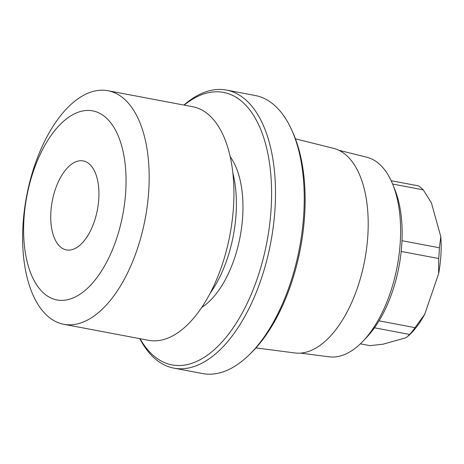 <?xml version="1.0" encoding="UTF-8"?>
<svg xmlns="http://www.w3.org/2000/svg" width="464" height="464" viewBox="0 0 464 464"><rect width="100%" height="100%" fill="white"/><g stroke="black" fill="none" stroke-linecap="round" stroke-linejoin="round"><path stroke-width="0.7" d="M232.858 173.008A90.555 45.988 100.7 0 1 210.14 293.254M107.967 90.718L192.722 106.732A118.859 60.361 -79.3 0 1 208.069 114.225A118.859 60.361 100.7 0 1 226.357 250.717A118.859 60.361 100.7 0 1 148.584 340.315L63.829 324.295A118.859 60.361 100.7 0 1 48.476 316.802A118.859 60.361 -79.3 0 1 30.195 180.316A118.859 60.361 -79.3 0 1 107.967 90.718A118.859 60.361 -79.3 0 1 123.32 98.211A118.859 60.361 100.7 0 1 141.601 234.703A118.859 60.361 100.7 0 1 63.829 324.295M105.125 116.94A96.216 48.865 -79.3 0 0 33.518 170.88A96.216 48.865 -79.3 0 0 44.538 293.892A96.216 48.865 100.7 0 0 116.145 239.952A96.216 48.865 100.7 0 0 105.125 116.94M89.088 163.78A45.281 22.997 100.7 0 1 96.054 215.777A45.281 22.997 100.7 0 1 66.427 249.91A45.281 22.997 100.7 0 1 60.575 247.051A45.281 22.997 -79.3 0 1 53.615 195.06A45.281 22.997 -79.3 0 1 83.242 160.927A45.281 22.997 -79.3 0 1 89.088 163.78M230.214 156.768A84.9 43.117 100.7 0 1 240.132 236.652A84.9 43.117 100.7 0 1 201.747 307.406M140.058 338.703A138.666 70.424 -79.3 0 0 154.112 356.161A138.666 70.424 -79.3 0 0 257.311 278.417A138.666 70.424 -79.3 0 0 241.425 101.135A138.666 70.424 -79.3 0 0 184.196 105.119M139.78 338.65A141.497 71.856 -79.3 0 0 155.614 359.211A141.497 71.856 -79.3 0 0 173.89 368.138A141.497 71.856 -79.3 0 0 266.481 261.47A141.497 71.856 -79.3 0 0 244.714 98.983A141.497 71.856 -79.3 0 0 226.438 90.062A141.497 71.856 -79.3 0 0 183.918 105.067M173.89 368.138L202.635 373.566A141.497 71.856 -79.3 0 0 249.313 354.705A141.497 71.856 -79.3 0 0 291.757 130.088A141.497 71.856 -79.3 0 0 273.458 104.417A141.497 71.856 -79.3 0 0 255.183 95.497L226.438 90.062M249.313 354.705L251.302 352.75A138.666 70.424 -79.3 0 0 292.894 132.634L291.757 130.088M295.435 138.817L333.616 148.358A104.162 52.896 -79.3 0 1 345.541 154.593A104.162 52.896 100.7 0 1 361.949 272.722A104.162 52.896 100.7 0 1 294.953 352.965L255.919 347.919M300.521 353.116L329.167 356.822A101.593 51.597 -79.3 0 0 363.144 341.034A101.593 51.597 -79.3 0 0 392.753 184.353A101.593 51.597 -79.3 0 0 378.508 163.334A101.593 51.597 -79.3 0 0 366.879 157.255L338.853 150.249M363.144 341.034L366.769 337.206A95.944 48.726 -79.3 0 0 394.731 189.242L392.753 184.353M391.169 180.716L418.499 185.878A84.9 43.117 -79.3 0 1 423.232 189.84L392.631 184.057M360.342 343.841L369.889 345.645L382.933 344.23L406.215 337.676L409.671 334.451A84.9 43.117 -79.3 0 0 415.048 327.648L424.746 314.215L438.596 273.766A79.24 40.24 -79.3 0 0 440.8 236.652L431.369 202.762L423.232 189.84M408.413 335.924L410.414 333.964A79.24 40.24 -79.3 0 0 424.746 314.215M374.465 327.799L409.671 334.451M379.036 320.844L415.048 327.648M401.186 251.436L438.712 258.523A84.9 43.117 -79.3 0 0 439.356 247.764L440.8 236.652M438.596 273.766L438.712 258.523M401.992 240.706L439.356 247.764"/></g></svg>
